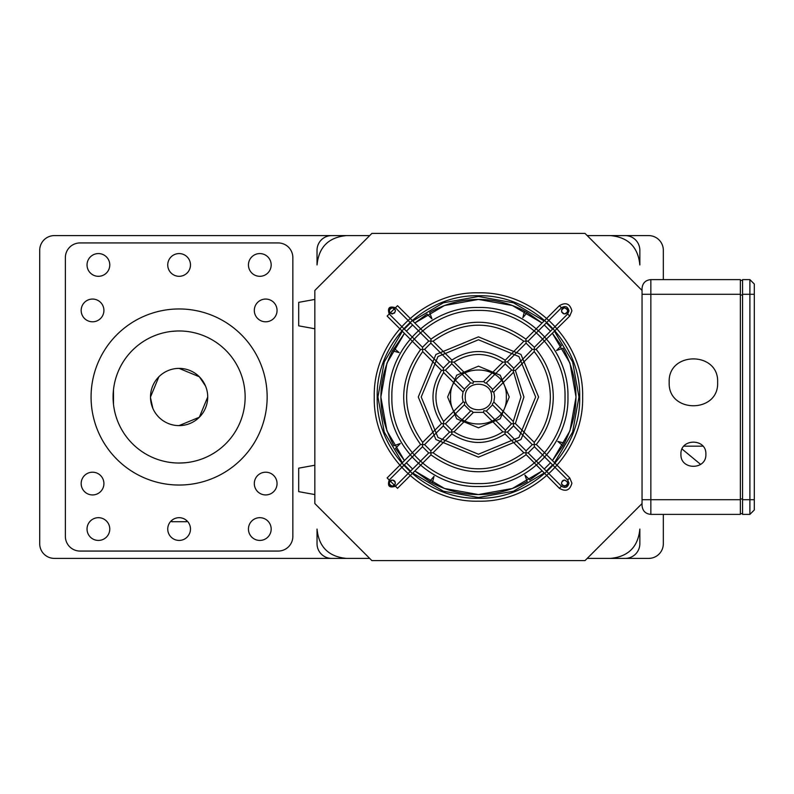 <?xml version="1.0" encoding="UTF-8"?>
<svg xmlns="http://www.w3.org/2000/svg" width="794" height="794" viewBox="0 0 794 794"><rect width="100%" height="100%" fill="white"/><g stroke="black" fill="none" stroke-linecap="round" stroke-linejoin="round"><path stroke-width="1.19" d="M186.451 520.368L186.451 521.718L171.772 521.718L171.772 520.368M103.915 483.576A11.374 11.374 0 0 0 92.541 472.202A11.374 11.374 0 0 0 81.167 483.576A11.374 11.374 0 0 0 92.541 494.94A11.374 11.374 0 0 0 103.915 483.576M277.056 483.576A11.374 11.374 0 0 0 265.682 472.202A11.374 11.374 0 0 0 254.308 483.576A11.374 11.374 0 0 0 265.682 494.94A11.374 11.374 0 0 0 277.056 483.576M103.915 310.424A11.374 11.374 0 0 0 92.541 299.06A11.374 11.374 0 0 0 81.167 310.424A11.374 11.374 0 0 0 92.541 321.798A11.374 11.374 0 0 0 103.915 310.424M277.056 310.424A11.374 11.374 0 0 0 265.682 299.06A11.374 11.374 0 0 0 254.308 310.424A11.374 11.374 0 0 0 265.682 321.798A11.374 11.374 0 0 0 277.056 310.424M179.434 330.969L179.107 330.969C188.575 331.416 188.575 331.416 179.107 330.969L177.677 330.989M176.983 331.009L171.772 331.376M113.095 398.578L113.492 389.665L113.492 404.335L113.105 398.965M245.108 394.946L245.138 397A66.031 66.031 0 0 0 179.107 330.969A66.031 66.031 0 0 0 113.085 397A66.031 66.031 0 0 0 179.107 463.031A66.031 66.031 0 0 0 245.138 397L245.128 395.71M185.071 462.763L179.107 463.031C188.575 462.584 188.575 462.584 179.107 463.031L177.677 463.011M172.973 462.743L172.338 462.684M186.451 462.624L185.141 462.753M91.072 397A88.035 88.035 0 0 0 179.107 485.035A88.035 88.035 0 0 0 267.151 397A88.035 88.035 0 0 0 179.107 308.965A88.035 88.035 0 0 0 91.072 397M109.78 264.938A11.374 11.374 0 0 0 98.406 253.574A11.374 11.374 0 0 0 87.032 264.938A11.374 11.374 0 0 0 98.406 276.312A11.374 11.374 0 0 0 109.78 264.938M109.78 529.062A11.374 11.374 0 0 0 98.406 517.688A11.374 11.374 0 0 0 87.032 529.062A11.374 11.374 0 0 0 98.406 540.426A11.374 11.374 0 0 0 109.78 529.062M271.181 264.938A11.374 11.374 0 0 0 259.817 253.574A11.374 11.374 0 0 0 248.443 264.938A11.374 11.374 0 0 0 259.817 276.312A11.374 11.374 0 0 0 271.181 264.938M190.481 264.938A11.374 11.374 0 0 0 179.107 253.574A11.374 11.374 0 0 0 167.742 264.938A11.374 11.374 0 0 0 179.107 276.312A11.374 11.374 0 0 0 190.481 264.938M190.481 529.062A11.374 11.374 0 0 0 179.107 517.688A11.374 11.374 0 0 0 167.742 529.062A11.374 11.374 0 0 0 179.107 540.426A11.374 11.374 0 0 0 190.481 529.062M271.181 529.062A11.374 11.374 0 0 0 259.817 517.688A11.374 11.374 0 0 0 248.443 529.062A11.374 11.374 0 0 0 259.817 540.426A11.374 11.374 0 0 0 271.181 529.062M207.72 397A28.614 28.614 0 0 0 179.107 368.386A28.614 28.614 0 0 0 150.493 397L150.503 397.725L150.493 397A28.614 28.614 0 0 0 179.107 425.614A28.614 28.614 0 0 0 207.72 397L199.344 417.237L178.987 425.614M150.493 397L158.879 376.763M278.168 242.934L80.055 242.934A14.669 14.669 0 0 0 65.376 257.603L65.376 536.397A14.669 14.669 0 0 0 80.055 551.066L278.168 551.066A14.669 14.669 0 0 0 292.847 536.397L292.847 257.603A14.669 14.669 0 0 0 278.168 242.934M369.686 558.4L331.713 558.4A14.669 14.669 0 0 1 317.034 543.731L317.034 529.062C318.781 546.887 328.557 556.663 346.382 558.4L54.389 558.4A14.669 14.669 0 0 1 39.71 543.731L39.71 250.269A14.669 14.669 0 0 1 54.389 235.6L346.382 235.6C328.557 237.337 318.781 247.113 317.034 264.938L317.034 250.269A14.669 14.669 0 0 1 331.713 235.6L369.686 235.6M587.203 235.6L625.176 235.6A14.669 14.669 0 0 1 639.845 250.269L639.845 264.938C638.108 247.113 628.332 237.337 610.507 235.6L648.648 235.6A14.669 14.669 0 0 1 663.327 250.269L663.327 279.617M663.327 514.383L663.327 543.731A14.669 14.669 0 0 1 648.648 558.4L610.507 558.4C628.332 556.663 638.108 546.887 639.845 529.062L639.845 543.731A14.669 14.669 0 0 1 625.176 558.4L587.203 558.4M182.699 331.068L183.781 331.138M185.062 331.237L186.451 331.376M179.107 368.386L199.344 376.763L205.547 386.053M152.825 408.295L150.503 397.705M179.107 485.035L181.915 484.995M173.003 484.826L173.916 484.886M175.027 484.945L178.71 485.035M535.672 397L518.909 356.536L478.445 339.772L437.98 356.536L421.217 397L437.98 437.464L478.445 454.228L518.909 437.464L535.672 397M418.279 397L435.906 354.461L478.445 336.845L520.983 354.461L538.6 397L520.983 439.539L478.445 457.155L435.906 439.539L418.279 397M579.689 397C581.079 342.899 532.546 294.356 478.445 295.755C424.343 294.356 375.8 342.899 377.2 397C375.8 451.101 424.343 499.644 478.445 498.245C532.546 499.644 581.079 451.101 579.689 397M374.262 397C372.833 341.331 422.775 291.388 478.445 292.817C534.114 291.388 584.056 341.331 582.627 397C584.056 452.669 534.114 502.612 478.445 501.183C422.775 502.612 372.833 452.669 374.262 397M506.324 397C508.051 361.032 448.838 361.032 450.565 397C448.838 432.968 508.051 432.968 506.324 397M447.627 397L456.659 375.215L478.445 366.183L500.23 375.215L509.262 397L500.23 418.785L478.445 427.817L456.659 418.785L447.627 397M565.02 397C566.211 350.74 524.705 309.233 478.445 310.424C432.184 309.233 390.678 350.74 391.869 397C390.678 443.26 432.184 484.767 478.445 483.576C524.705 484.767 566.211 443.26 565.02 397M388.941 397C387.7 349.171 430.616 306.256 478.445 307.496C526.273 306.256 569.179 349.171 567.948 397C569.179 444.829 526.273 487.744 478.445 486.504C430.616 487.744 387.7 444.829 388.941 397M513.539 368.605L532.298 349.37L526.075 343.147L507.346 361.875L506.542 361.915M527.673 341.083L534.382 347.286L567.67 313.997L568.961 310.881C567.819 306.553 565.318 305.521 561.447 307.774L528.159 341.063L526.005 341.142L526.075 343.147M505.034 360.446L523.832 341.241C493.57 319.843 463.319 319.843 433.058 341.241L432.551 341.212M532.298 349.37L534.302 349.439L534.382 347.286M534.233 442.893L534.203 442.387C544.793 429.107 550.173 413.982 550.341 397C550.173 380.018 544.793 364.893 534.203 351.613L534.253 350.561M534.203 351.613L515.375 370.441L523.931 397L515.375 423.559L534.203 442.387L534.302 444.561L536.287 444.471L569.745 477.928L571.898 483.119C569.993 490.325 565.814 492.062 559.373 488.3L525.936 454.416M526.055 451.558L525.916 454.853C494.265 477.363 462.624 477.363 430.973 454.853L397.516 488.3L387.135 477.928L420.592 444.471C398.082 412.82 398.082 381.18 420.592 349.529L387.135 316.072L397.516 305.7L430.973 339.147C462.624 316.637 494.265 316.637 525.916 339.147L559.373 305.7C565.814 301.938 569.993 303.675 571.898 310.881L569.745 316.072L535.861 349.509M511.922 370.212L505.262 363.96L486.315 382.907L485.263 383.065L483.635 381.438L502.89 362.173C486.593 351.921 470.296 351.921 453.989 362.173L452.788 362.074M430.973 339.147L430.884 341.142L433.058 341.241L451.885 360.069C469.591 348.715 487.298 348.715 505.004 360.069L505.143 362.004L507.346 361.875L513.569 368.098L513.44 370.302L515.375 370.441M525.916 339.147L526.005 341.142L523.832 341.241M534.302 349.439L536.287 349.529C547.433 363.394 553.1 379.214 553.279 397C553.1 414.786 547.433 430.606 536.287 444.471M505.232 430.467L511.485 423.817L492.538 404.871L492.379 403.818L494.007 402.191L513.271 421.455L520.993 397L513.371 371.344M471.547 383.055L473.085 383.343L473.462 381.646L483.844 381.656M451.885 360.069L451.627 363.96L445.404 370.183L464.351 389.129L470.574 382.907L451.647 363.573M449.543 361.875L430.814 343.147L424.582 349.37L443.32 368.098L443.449 370.302L443.32 368.098L449.543 361.875L453.989 362.173L473.462 381.646M502.89 362.173L505.143 362.004L505.262 363.96M492.449 389.725L511.485 370.183L513.44 370.302L513.271 372.545L493.799 392.018L494.583 397L493.789 402.409M486.315 382.907L492.538 389.129L492.101 391.641L493.799 392.018M428.73 341.063L395.442 307.774C389.348 305.829 387.274 307.903 389.219 313.997L422.507 347.286L428.73 341.063L430.884 341.142L430.814 343.147M513.271 421.455L513.4 423.142M491.645 397C492.469 379.969 464.421 379.969 465.234 397C464.421 414.031 492.469 414.031 491.645 397M462.882 391.809L443.618 372.545C433.365 388.852 433.365 405.148 443.618 421.455L463.091 401.982L462.307 397L463.101 391.591M441.514 370.441L422.686 351.613C401.288 381.874 401.288 412.126 422.686 442.387L441.514 423.559C430.159 405.853 430.159 388.147 441.514 370.441L444.977 370.212M511.485 423.817L515.375 423.559M492.538 404.871L486.315 411.094L505.262 430.04L505.143 431.996L507.346 432.125L526.075 450.853L532.298 444.63L513.569 425.902L507.346 432.125L506.542 432.085M532.298 444.63L534.302 444.561L534.382 446.714L528.159 452.937L561.447 486.226C565.318 488.479 567.819 487.447 568.961 483.119L567.67 480.003L534.382 446.714L534.352 445.93M464.351 389.129L464.51 390.182L463.309 391.382M473.254 412.562L453.989 431.827C470.296 442.079 486.593 442.079 502.89 431.827L483.417 412.354L483.804 410.657L486.315 411.094M483.417 412.354L473.035 412.344M451.647 430.447L470.574 411.094L464.351 404.871L445.404 423.817L443.449 423.698L443.618 421.455M463.091 401.982L464.788 402.36L464.351 404.871M422.507 347.286L422.587 349.439L424.582 349.37M513.44 423.698L513.569 425.902M443.449 370.302L443.618 372.545M470.574 411.094L471.626 410.935L472.827 412.126M502.89 431.827L504.051 431.926M420.592 349.529L422.587 349.439L422.686 351.613M524.338 452.788L528.159 452.937M441.514 423.559L445.404 423.817L451.627 430.04L451.885 433.931L433.058 452.759C463.319 474.157 493.57 474.157 523.832 452.759L505.004 433.931C487.298 445.285 469.591 445.285 451.885 433.931L451.746 431.996L453.989 431.827M451.746 431.996L449.543 432.125L443.32 425.902L424.582 444.63L430.814 450.853L449.543 432.125L451.746 431.996M420.592 444.471L422.587 444.561L422.686 442.387M422.507 446.714L389.219 480.003C387.274 486.097 389.348 488.171 395.442 486.226L428.73 452.937L422.507 446.714L422.587 444.561L424.582 444.63M505.143 431.996L505.004 433.931M443.32 425.902L443.449 423.698M433.058 452.759L430.884 452.858L430.814 450.853L430.973 454.853M429.226 452.917L430.884 452.858M314.841 465.234L298.693 468.162L298.693 491.645L314.841 494.573M702.918 446.159L683.902 446.159M314.841 299.427L298.693 302.355L298.693 325.838L314.841 328.766M642.048 503.555L642.048 290.445L584.999 233.396L371.89 233.396L314.841 290.445L314.841 503.555L371.89 560.604L584.999 560.604L642.048 503.555L642.048 505.579L642.048 503.555M393.477 308.022L392.325 307.804C396.305 309.858 396.305 311.913 392.325 313.967C388.355 311.913 388.355 309.858 392.325 307.804L391.144 308.032M393.477 480.261L392.325 480.033C396.305 482.087 396.305 484.142 392.325 486.196C388.355 484.142 388.355 482.087 392.325 480.033L391.144 480.271M567.392 481.908L564.564 480.033C568.534 482.087 568.534 484.142 564.564 486.196C560.584 484.142 560.584 482.087 564.564 480.033L563.383 480.271M566.717 308.677L564.564 307.804C568.534 309.858 568.534 311.913 564.564 313.967C560.584 311.913 560.584 309.858 564.564 307.804L563.383 308.032M391.114 308.052L390.152 308.707M390.122 308.727L389.477 309.7M389.467 309.739L389.477 312.062M389.497 312.092L391.144 313.729M391.184 313.739L394.509 313.064M394.529 313.034L395.412 310.881M395.412 310.851L395.174 309.7M395.164 309.67L394.509 308.707M394.479 308.677L393.506 308.032M391.114 480.281L390.152 480.936M390.122 480.966L389.249 483.119M389.249 483.149L389.477 484.3M389.497 484.33L390.152 485.293M390.172 485.323L391.144 485.968M391.184 485.978L393.506 485.968M393.536 485.948L395.174 484.3M395.184 484.261L395.174 481.938M395.164 481.908L394.509 480.936M394.479 480.916L393.506 480.271M563.353 480.281L562.38 480.936M562.36 480.966L561.477 483.119M561.477 483.149L561.715 484.3M561.725 484.33L562.38 485.293M562.41 485.323L565.735 485.968M565.775 485.948L566.737 485.293M566.767 485.273L567.412 484.3M567.422 484.261L567.412 481.938M563.353 308.052L562.38 308.707M562.36 308.727L561.715 309.7M561.705 309.739L561.715 312.062M561.725 312.092L563.383 313.729L565.735 313.729M565.775 313.719L566.737 313.064M566.767 313.034L567.641 310.881M567.641 310.851L567.412 309.7M567.392 309.67L566.737 308.707M700.616 464.401L682.066 449.037M642.048 288.421L642.048 290.445L642.048 288.421C642.574 283.071 645.502 280.133 650.852 279.617L740.365 279.617L740.365 514.383L650.852 514.383L740.365 514.383M705.876 454.228C706.65 438.139 680.16 438.139 680.934 454.228C680.16 470.316 706.65 470.316 705.876 454.228M717.617 382.331C719.116 351.097 667.694 351.097 669.193 382.331C667.694 413.565 719.116 413.565 717.617 382.331M740.365 279.617L650.852 279.617L650.852 294.286L740.365 294.286M642.048 505.579C642.574 510.929 645.502 513.867 650.852 514.383L650.852 294.286L642.048 294.286M740.365 280.351L742.559 280.351L740.365 280.351M742.559 513.649L740.365 513.649L742.559 513.649M742.559 279.617L749.893 279.617L749.893 499.714L742.559 499.714L742.559 294.286L754.3 294.286L754.3 284.014L749.893 279.617L742.559 279.617L742.559 294.286M742.559 499.714L742.559 514.383L749.893 514.383L754.3 509.986L754.3 287.835M754.3 506.165L754.3 509.986M754.3 499.714L749.893 499.714L749.893 514.383L742.559 514.383M432.293 482.97L434.04 476.331L429.633 481.492L432.293 482.97C446.714 490.642 462.098 494.513 478.445 494.573C495.843 494.493 512.1 490.146 527.206 481.521L524.943 475.12L529.826 479.953L542.054 470.991L512.358 488.489L478.445 494.573L444.521 488.489L414.825 470.991L429.633 481.492M399.114 352.596L392.474 350.849C376.584 382.738 377.071 414.379 393.923 445.762L400.325 443.499L395.491 448.382L404.454 460.609L386.956 430.924L380.862 397L386.956 363.076L404.454 333.381L392.474 350.849L399.114 352.596L393.953 348.189M562.936 445.811L564.415 443.151L557.775 441.404L562.936 445.811L552.435 460.609L569.933 430.924L576.017 397L569.933 363.076L552.435 333.381L561.398 345.618L556.564 350.501L562.966 348.238C579.819 379.621 580.305 411.262 564.415 443.151L557.775 441.404M527.256 312.508L524.596 311.03L522.849 317.669L527.256 312.508L542.054 323.009L512.358 305.511L478.445 299.427C461.046 299.507 444.789 303.854 429.683 312.479L429.673 312.479M522.849 317.669L524.596 311.03C510.165 303.358 494.781 299.487 478.445 299.427L444.521 305.511L414.825 323.009L427.063 314.047L431.946 318.88L429.683 312.479M544.257 469.036L550.48 462.813L544.257 469.036M550.48 331.187L544.257 324.964L550.48 331.187M406.409 462.813L412.632 469.036L406.399 462.813M406.399 331.187L412.632 324.964L406.409 331.187M412.751 320.925L443.399 302.792L478.445 296.49L513.49 302.792L544.138 320.925M546.332 322.88L552.564 329.113M554.51 331.306L572.643 361.955L578.955 397L572.643 432.045L554.51 462.694M552.564 464.887L546.332 471.12M544.138 473.075L513.49 491.208L478.445 497.51L443.399 491.208L412.751 473.075M410.548 471.12L404.325 464.887M402.369 462.694L384.236 432.045L377.934 397L384.236 361.955L402.369 331.306M404.325 329.113L410.548 322.88M569.745 316.072L567.67 313.997M561.447 307.774L559.373 305.7M397.516 305.7L395.442 307.774M387.135 316.072L389.219 313.997M567.67 480.003L569.745 477.928M559.373 488.3L561.447 486.226M387.135 477.928L389.219 480.003M397.516 488.3L395.442 486.226M740.365 499.714L642.048 499.714M742.559 498.979L740.365 498.979M740.365 295.021L742.559 295.021"/></g></svg>
